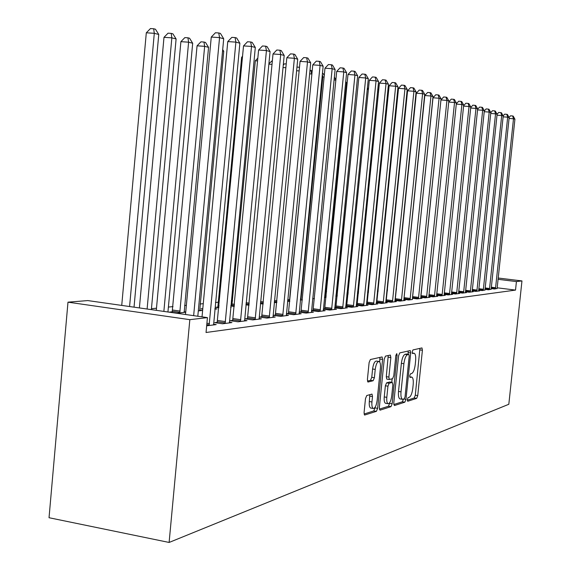 <?xml version="1.0" encoding="UTF-8"?>
<svg xmlns="http://www.w3.org/2000/svg" width="571" height="571" viewBox="0 0 571 571"><rect width="100%" height="100%" fill="white"/><g stroke="black" fill="none" stroke-linecap="round" stroke-linejoin="round"><path stroke-width="0.86" d="M407.287 399.657L407.701 401.263L416.659 398.38L417.744 395.596L422.404 350.259L421.969 347.917L412.961 349.923L412.176 351.857L412.49 353.52L414.196 353.263C415.481 353.984 415.959 356.49 415.617 360.793L415.224 364.619C414.56 369.601 413.375 372.563 411.684 373.505L410.513 373.819L409.728 375.782L410.028 377.417L411.827 377.103C413.069 377.838 413.525 380.3 413.19 384.49L412.797 388.309C412.126 393.291 410.949 396.288 409.243 397.302L408.072 397.673L407.287 399.657M366.775 395.525L365.49 398.594L364.077 412.626L364.562 415.067L376.41 411.341L377.652 408.315L382.591 359.437L382.085 356.939L370.393 359.53L369.116 362.549L367.403 379.544L367.917 382.049L373.134 380.736L374.39 377.724L375.233 369.401C375.989 364.227 377.26 361.579 379.044 361.457C380.243 362.135 380.7 364.362 380.407 368.131L377.145 400.392C376.353 405.717 375.04 408.408 373.213 408.458C372.085 407.744 371.664 405.581 371.942 401.963L372.492 396.545L371.999 394.09L366.775 395.525M207.437 317.619L189.836 319.667L67.985 302.166L87.82 300.582L207.437 317.619L206.045 332.493L515.52 290.089L516.427 281.574L498.012 279.319M189.836 319.667L169.116 542.45L508.818 404.275L521.965 280.925L516.427 281.574M393.769 403.205L394.404 405.546L404.839 402.184L405.967 399.336L410.706 352.957L410.256 350.573L399.764 352.899L398.601 355.747L393.769 403.205M390.999 406.638L380 410.185L379.322 407.787L384.254 359.052L385.475 356.126L390.357 355.069L390.857 357.532L388.872 377.081L389.343 379.501L392.605 378.673L393.783 375.775L395.839 355.605L396.766 353.606L397.102 355.319L392.177 403.711L390.999 406.638L388.451 406.238L379.322 409.157M67.985 302.166L49.035 517.726L169.116 542.45M206.673 325.813L216.209 324.592L213.533 324.207M232.768 320.395L230.313 320.702L238.028 321.801L246.979 320.659L244.538 320.31M172.314 311.802L169.687 312.073L177.153 313.136L185.725 312.23M185.746 311.98L184.112 311.752M261.782 316.769L259.527 317.055L266.985 318.097L275.201 317.048L272.959 316.734M202.798 308.647L200.942 308.84L202.755 309.089M214.867 309.139L216.973 308.918L214.917 308.625M288.476 313.436L286.399 313.7L293.608 314.692L301.181 313.729L299.118 313.443M231.954 305.628L230.855 305.742M234.281 306.484L230.834 306.013M311.481 310.638L318.168 311.552L325.17 310.66L323.272 310.396M313.122 310.36L311.488 310.567M263.188 304.015L260.39 303.658M334.706 307.812L340.901 308.647L347.396 307.819L345.633 307.576M335.934 307.512L334.72 307.662M289.832 301.195L287.556 301.438M356.247 305.178L362.007 305.949L368.045 305.178L366.411 304.957M357.118 304.864L356.268 304.971M314.428 298.583L312.644 298.776M376.282 302.73L381.649 303.437L387.274 302.716L385.753 302.516L385.768 302.908M376.839 302.402L376.31 302.466M326.177 295.871L325.598 295.928M337.204 296.113L335.884 295.942M337.197 296.171L335.841 296.313M326.148 296.099L325.591 296.021L346.576 83.016L345.619 82.766M394.961 300.439L399.971 301.095L405.232 300.417L403.811 300.232L403.818 300.603M348.032 294.286L346.904 294.144M412.419 298.29L417.108 298.904L422.033 298.269L420.706 298.098M368.381 292.573L367.596 292.473M428.771 296.285L433.168 296.849L437.793 296.256L436.544 296.099M387.366 290.853L386.86 290.882M444.117 294.393L448.249 294.921L452.596 294.365L451.425 294.215M458.556 292.609L462.439 293.101L466.536 292.58L465.436 292.438M472.153 290.932L475.814 291.396L479.683 290.903L478.641 290.767M484.986 289.347L488.448 289.775L491.117 289.19M515.52 290.089L497.12 287.798M337.461 290.696L336.39 290.803M326.583 291.752L326.005 291.81M232.583 300.846L231.312 300.974M218.586 302.202L215.495 302.502M203.262 303.686L200.15 303.986M186.367 305.321L184.611 305.492M173.006 306.613L168.395 307.062M156.483 308.212L151.451 308.697M491.139 288.583L494.5 289.005L497.105 288.434M478.662 290.125L482.224 290.575L484.972 289.968M465.451 291.76L469.226 292.238L473.202 291.731L472.131 291.595M451.447 293.487L455.451 294.001L459.669 293.458L458.534 293.316M396.395 289.897L396.024 289.94M436.565 295.321L440.826 295.871L445.309 295.293L444.095 295.143M378.031 291.752L377.395 291.667M420.727 297.27L425.267 297.855L430.034 297.248L428.75 297.084M358.388 293.423L357.432 293.294M403.833 299.347L408.679 299.982L412.405 299.504M336.933 294.757L335.991 294.85M346.804 295.157L347.289 295.1L346.811 295.043M337.297 295.178L335.976 295.007M385.782 301.559L390.964 302.245L396.402 301.552L394.932 301.352L394.946 301.738M386.196 301.231L385.81 301.281M326.055 297.063L325.563 296.999M326.027 297.355L324.464 297.52M366.446 303.929L371.999 304.671L377.831 303.922L376.253 303.715M367.146 303.615L366.468 303.701M302.373 299.861L300.346 300.082M345.676 306.47L351.65 307.269L357.91 306.47L356.211 306.242M346.718 306.163L345.698 306.292M276.785 302.573L274.251 302.537M323.314 309.197L329.752 310.074L336.497 309.211L334.663 308.961M324.742 308.911L323.329 309.082M249.042 305.242L245.93 304.821M299.175 312.137L306.127 313.094L313.408 312.159L311.431 311.894M301.038 311.866L299.175 312.101M217.944 307.077L215.624 307.319L218.871 307.769M230.698 307.462L231.184 307.412L230.705 307.341M275.408 315.071L273.238 315.342L280.568 316.363L288.455 315.356L286.307 315.056M198.308 310.895L202.17 310.481L199.657 310.132M247.586 318.547L245.23 318.839L252.817 319.91L261.39 318.818L259.048 318.482M217.294 322.329L214.725 322.651L222.583 323.778L231.933 322.579L229.378 322.215M521.965 280.925L498.155 278.02M407.259 400.221L414.218 398.001L415.303 395.218L419.935 348.346M408.044 354.284L408.186 351.001M393.762 404.539L402.348 401.791L403.454 399.129M404.247 398.879L405.046 396.881L409.214 356.076L408.893 354.413L407.544 354.698C405.803 355.59 404.589 358.595 403.897 363.698L401.028 391.842C400.692 396.024 401.149 398.501 402.391 399.272L404.247 398.879M406.438 354.063L408.793 354.405M400.235 398.929L399.886 398.879C398.644 398.108 398.18 395.632 398.508 391.449L401.377 363.327C402.07 358.224 403.283 355.226 405.032 354.334L406.295 354.049M389.272 379.472L386.774 379.108L386.296 376.696L388.237 355.505M392.127 378.801L391.77 382.299M389.7 402.669L389.636 403.304L392.177 403.711M386.817 397.337C386.538 400.892 386.938 403.005 388.016 403.683C389.743 403.597 390.985 400.985 391.742 395.846L392.869 384.79L392.227 382.392L389.144 383.248L387.945 386.174L386.817 397.337L384.24 396.931C383.962 400.485 384.369 402.598 385.454 403.276L385.796 403.333M389.922 382.042L392.227 382.392M384.24 396.931L385.375 385.782L386.574 382.856L389.672 381.999M388.451 406.238L389.636 403.304M370.979 408.101L370.586 408.037C369.458 407.323 369.03 405.16 369.316 401.549L369.844 394.64M378.759 361.414L376.417 361.065C374.626 361.193 373.355 363.841 372.592 369.009L375.233 369.401M367.431 381.135L370.493 380.329L371.757 377.324L372.592 369.009M379.686 361.993L379.936 357.382M364.077 414.032L373.805 410.92L375.111 407.266M495.471 288.883L513.493 118.797L514.921 119.196L497.105 288.669M509.068 117.455L510.553 115.799L512.651 115.963L513.493 118.797L509.061 118.44M512.651 115.963L513.222 116.127L514.921 119.196M489.44 289.654L507.676 117.191L509.146 117.597L491.124 289.44M503.158 115.877L504.707 114.15L506.827 114.321L507.676 117.191L503.115 116.827M506.827 114.321L507.419 114.486L509.146 117.597M483.244 290.446L501.695 115.542L503.208 115.956L484.972 290.225M497.084 114.25L498.69 112.458L500.838 112.63L501.695 115.542L496.998 115.164M500.838 112.63L501.445 112.801L503.208 115.956M476.864 291.26L495.542 113.843L497.098 114.271L478.648 291.032M490.796 112.623L492.509 110.717L494.686 110.888L495.542 113.843L490.71 113.451M494.686 110.888L495.307 111.067L497.098 114.271M470.304 292.095L489.204 112.094L490.803 112.53L472.138 291.867M484.308 110.96L486.142 108.925L488.341 109.104L489.204 112.094L484.229 111.695M488.341 109.104L488.983 109.282L490.803 112.53M463.552 292.959L482.681 110.289L484.329 110.745L465.436 292.723M477.627 109.254L479.583 107.084L481.817 107.255L482.681 110.289L477.556 109.882M481.817 107.255L482.481 107.441L484.329 110.745M456.593 293.851L475.964 108.433L477.663 108.904L458.542 293.601M470.74 107.498L472.831 105.178L475.093 105.357L475.964 108.433L470.682 108.012M475.093 105.357L475.779 105.549L477.663 108.904M415.567 100.896L415.203 100.867M415.638 100.153L415.381 99.133M406.588 95.65L407.087 95.692M406.78 98.769L406.281 98.726M397.352 93.394L398.001 93.444M397.687 96.57L397.038 96.52M387.766 91.232L388.587 91.124M388.266 94.301L387.466 94.236M378.516 91.952L377.545 91.881M377.709 90.239L378.801 89.062M368.402 89.526L367.253 89.44M367.267 89.262L368.566 87.863M357.91 87.02L336.84 295.121M325.591 297.405L325.591 296.014M345.733 81.589L346.576 83.016M335.841 80.24L334.106 79.79M334.363 77.156L335.891 79.74M324.1 77.206L322.822 76.878L300.917 300.018M322.458 73.338L323.143 73.523L324.278 75.429M322.337 74.587L322.822 76.878L322.115 76.828M311.887 74.052L289.426 301.238M309.974 70.212L312.187 70.904M310.86 70.276L311.638 73.987L309.625 73.837M296.963 67.05L299.504 67.278M299.147 70.918L296.606 70.733M299.425 68.056L299.254 67.214M283.266 65.094L284.465 63.831L286.235 63.959M285.871 67.713L283.03 67.506M268.912 63.659L272.388 60.562M272.024 64.38L268.862 64.159M257.564 60.919L255.323 60.754L231.812 306.149M255.323 60.754L257.828 58.135M242.454 57.307L241.647 57.25L217.794 307.619M241.647 57.25L242.547 56.308M199.714 310.745L223.746 51.269L222.569 50.962M222.697 49.57L223.746 51.269M184.176 312.394L208.551 47.343L204.646 46.33L197.066 45.816L172.142 312.423M197.066 45.816L200.928 41.833L203.961 42.04L204.646 46.33L179.765 312.858M203.961 42.04L205.524 42.454L208.551 47.343M449.427 294.772L469.034 106.52L470.79 107.005L451.433 294.515M463.638 105.692L465.872 103.223L468.163 103.401L469.034 106.52L463.595 106.092M468.163 103.401L468.87 103.601L470.79 107.005M442.04 295.714L461.896 104.55L463.702 105.05L444.102 295.45M456.308 103.836L458.699 101.203L461.025 101.381L461.896 104.55L456.286 104.108M461.025 101.381L461.746 101.588L463.702 105.05M434.424 296.684L454.53 102.516L456.393 103.03L436.551 296.413M448.749 101.924L451.297 99.118L453.652 99.304L454.53 102.516L448.735 102.059M453.652 99.304L454.402 99.511L456.393 103.03M426.558 297.691L446.929 100.417L448.849 100.946L428.757 297.412M420.884 295.721L440.948 99.946L446.929 100.417L446.051 97.156L446.822 97.37L448.849 100.946M440.948 99.946L443.66 96.97L446.051 97.156M418.443 298.733L439.078 98.248L441.069 98.797L420.713 298.44M412.448 297.991L433.011 97.777L439.078 98.248L438.2 94.936L438.992 95.164L441.069 98.797M433.011 97.777L435.773 94.75L438.2 94.936M410.064 299.804L430.969 96.007L433.025 96.57L412.39 299.133M403.911 299.354L424.817 95.528L430.969 96.007L430.084 92.645L430.912 92.88L433.025 96.57M424.817 95.528L427.629 92.459L430.084 92.645M401.399 300.91L422.59 93.694L424.71 94.279L403.811 300.225M395.161 300.46L416.345 93.209L422.59 93.694L421.705 90.275L422.554 90.518L424.71 94.279M416.345 93.209L419.207 90.09L421.705 90.275M392.441 302.059L413.918 91.296L416.109 91.902L394.932 301.352M386.11 301.602L407.58 90.81L413.918 91.296L413.033 87.827L413.911 88.077L416.109 91.902M407.58 90.81L410.499 87.634L413.033 87.827M383.177 303.244L404.946 88.819L407.216 89.447L385.753 302.523M376.746 302.787L398.515 88.334L404.946 88.819L404.061 85.293L404.967 85.55L407.216 89.447M398.515 88.334L401.492 85.1L404.061 85.293M373.584 304.464L395.653 86.25L398.008 86.899L376.268 304.122M367.053 304.015L389.122 85.757L395.653 86.25L394.768 82.674L395.71 82.938L398.008 86.899M389.122 85.757L392.156 82.474L394.768 82.674M363.648 305.735L386.032 83.594L388.466 84.265L366.432 305.385M357.018 305.278L379.401 83.095L386.032 83.594L385.139 79.954L386.124 80.225L388.466 84.265M379.401 83.095L382.491 79.754L385.139 79.954M353.349 307.055L376.046 80.839L378.58 81.539L356.233 306.684M346.611 306.598L369.316 80.34L376.046 80.839L375.161 77.135L376.182 77.42L378.58 81.539M369.316 80.34L372.47 76.935L375.161 77.135M342.671 308.419L365.697 77.977L368.316 78.705L345.662 308.04M335.819 307.962L358.852 77.47L365.697 77.977L364.812 74.209L365.861 74.508L368.316 78.705M358.852 77.47L362.078 74.009L364.812 74.209M331.587 309.839L354.948 75.008L357.667 75.765L334.692 309.439M324.628 309.375L347.989 74.501L354.948 75.008L354.063 71.175L355.155 71.482L357.667 75.765M347.989 74.501L351.286 70.975L354.063 71.175M320.074 311.309L343.778 71.925L346.611 72.71L323.3 310.895M312.994 310.845L336.712 71.411L343.778 71.925L342.9 68.02L344.035 68.342L346.611 72.71M336.712 71.411L340.08 67.821L342.9 68.02M308.112 312.837L332.165 68.72L335.113 69.534L311.466 312.408M300.91 312.373L324.978 68.199L332.165 68.72L331.294 64.744L332.479 65.073L335.113 69.534M324.978 68.199L328.425 64.537L331.294 64.744M295.671 314.428L320.081 65.379L323.15 66.229L299.154 313.986M288.341 313.964L312.78 64.858L320.081 65.379L319.218 61.333L320.445 61.675L323.15 66.229M312.78 64.858L316.298 61.126L319.218 61.333M282.716 316.084L307.505 61.904L310.695 62.789L286.342 315.62M275.265 315.62L300.068 61.383L307.505 61.904L306.641 57.778L307.926 58.142L310.695 62.789M300.068 61.383L303.672 57.571L306.641 57.778M269.219 317.811L294.393 58.285L297.719 59.206L273.002 317.326M261.632 317.348L286.828 57.757L294.393 58.285L293.544 54.081L294.879 54.459L297.719 59.206M286.828 57.757L290.518 53.874L293.544 54.081M255.151 319.61L280.711 54.509L284.187 55.466L259.098 319.11M247.429 319.146L273.017 53.974L280.711 54.509L279.876 50.219L281.267 50.612L284.187 55.466M273.017 53.974L276.799 50.005L279.876 50.219M240.47 321.487L266.436 50.562L270.062 51.561L244.588 320.966M232.597 321.03L258.599 50.027L266.436 50.562L265.601 46.187L267.057 46.601L270.062 51.561M258.599 50.027L262.474 45.98L265.601 46.187M167.938 311.994L192.684 43.239L188.608 42.19L180.893 41.662L156.29 310.331M180.893 41.662L184.854 37.6L187.938 37.807L188.608 42.19L163.863 311.409M187.938 37.807L189.572 38.236L192.684 43.239M225.131 323.45L251.511 46.437L255.301 47.486L229.435 322.9M217.116 322.993L243.524 45.901L251.511 46.437L250.69 41.976L252.211 42.404L255.301 47.486M243.524 45.901L247.507 41.762L250.69 41.976M151.365 309.632L176.104 38.956L171.842 37.85L163.991 37.329L139.395 307.926M163.991 37.329L168.052 33.175L171.193 33.382L171.842 37.85L147.111 309.025M171.193 33.382L172.899 33.839L176.104 38.956M209.093 325.499L235.894 42.126L239.87 43.225L213.597 324.928M202.027 316.848L227.765 41.583L235.894 42.126L235.095 37.572L236.687 38.021L239.87 43.225M227.765 41.583L231.847 37.358L235.095 37.572M134.035 307.162L158.759 34.474L154.298 33.318L146.304 32.79L121.73 305.414M146.304 32.79L150.48 28.55L153.67 28.757L154.298 33.318L129.581 306.527M153.67 28.757L155.462 29.228L158.759 34.474M193.648 315.656L219.55 37.615L223.704 38.764L197.809 316.248M185.511 314.493L211.263 37.065L219.55 37.615L218.764 32.961L220.435 33.432L223.704 38.764M211.263 37.065L215.453 32.747L218.764 32.961M409.742 376.853L411.313 377.088M412.205 353.028L413.761 353.256M419.956 349.909L422.404 350.259M415.303 395.218L417.744 395.596M414.218 398.001L416.659 398.38M408.215 352.592L410.706 352.957M403.854 399.008L405.967 399.336M402.348 401.791L404.839 402.184M405.032 354.334L407.544 354.698M401.377 363.327L403.897 363.698M398.508 391.449L401.028 391.842M388.273 357.16L390.857 357.532M386.296 376.696L388.872 377.081M395.903 355.141L397.102 355.319M386.574 382.856L389.144 383.248M385.375 385.782L387.945 386.174M369.858 396.131L372.492 396.545M369.316 401.549L371.942 401.963M371.757 377.324L374.39 377.724M370.493 380.329L373.134 380.736M379.979 359.052L382.591 359.437M375.047 407.901L377.652 408.315M373.805 410.92L376.41 411.341M495.535 288.562L491.196 288.02M495.664 287.755L491.281 287.206M489.511 289.326L485.043 288.769M489.64 288.512L485.129 287.948M483.316 290.118L478.719 289.54M483.444 289.29L478.805 288.705M476.942 290.925L472.21 290.332M477.07 290.082L472.303 289.483M470.383 291.76L465.515 291.146M470.518 290.91L465.601 290.289M463.631 292.616L458.613 291.981M463.766 291.752L458.706 291.11M456.672 293.501L451.511 292.844M456.814 292.623L451.604 291.959M396.167 288.555L396.524 288.598M396.074 289.454L396.431 289.497M387.024 289.29L387.516 289.347M386.931 290.204L387.423 290.268M377.559 290.039L378.195 290.125M377.467 290.967L378.102 291.053M367.76 290.81L368.552 290.917M367.667 291.76L368.452 291.86M357.603 291.603L358.559 291.724M357.51 292.566L358.467 292.687M347.075 292.416L348.21 292.559M346.975 293.387L348.11 293.537M300.51 298.447L301.202 298.54M300.403 299.518L301.024 299.597M287.741 299.468L289.725 299.732M287.634 300.553L289.533 300.81M274.451 300.51L276.949 300.853M274.344 301.624L276.842 301.959M260.59 301.588L263.388 301.966M260.483 302.716L263.281 303.101M246.137 302.694L249.249 303.122M246.022 303.843L249.134 304.272M232.283 304.008L234.488 304.307M232.076 305.164L234.381 305.485M218.286 305.421L219.078 305.535M218.072 306.606L218.964 306.734M172.692 310.039L180.136 311.095M172.456 311.302L179.901 312.358M449.505 294.415L444.188 293.737M449.655 293.523L444.281 292.837M442.125 295.357L436.637 294.65M442.268 294.45L436.729 293.737M434.502 296.32L428.842 295.592M434.652 295.4L428.935 294.665M426.644 297.32L420.798 296.57M426.801 296.385L420.898 295.628M418.529 298.355L412.548 297.577M418.686 297.405L412.705 296.627M410.149 299.418L404.082 298.626M410.313 298.455L404.239 297.662M401.492 300.517L395.332 299.718M401.656 299.539L395.496 298.733M392.534 301.659L386.289 300.838M392.705 300.66L386.453 299.839M383.269 302.837L376.931 302.002M383.441 301.823L377.103 300.988M373.684 304.058L367.246 303.201M373.855 303.023L367.424 302.173M363.748 305.321L357.218 304.45M363.927 304.264L357.396 303.401M353.456 306.627L346.818 305.742M353.635 305.556L347.004 304.671M342.778 307.983L336.041 307.077M342.964 306.891L336.226 305.985M331.694 309.396L324.849 308.468M331.887 308.283L325.042 307.355M320.188 310.86L313.229 309.91M320.381 309.725L313.429 308.775M308.226 312.38L301.16 311.409M308.426 311.224L301.36 310.253M295.785 313.964L288.598 312.972M295.992 312.78L288.805 311.795M282.838 315.606L275.529 314.592M283.052 314.407L275.743 313.393M269.348 317.326L261.911 316.284M269.562 316.091L262.132 315.056M255.28 319.11L247.721 318.047M255.508 317.854L247.942 316.791M240.605 320.981L232.904 319.888M240.834 319.696L233.132 318.604M225.267 322.929L217.437 321.808M225.509 321.616L217.672 320.495M209.236 324.97L206.781 324.613M209.478 323.621L206.909 323.257M409.735 376.781L411.541 377.06M412.198 352.978L413.961 353.228M406.395 354.049L408.843 354.398M399.886 398.879L402.391 399.272M386.774 379.108L389.343 379.501M385.454 403.276L388.016 403.683M389.85 382.006L392.298 382.377M370.586 408.037L373.213 408.458"/></g></svg>
